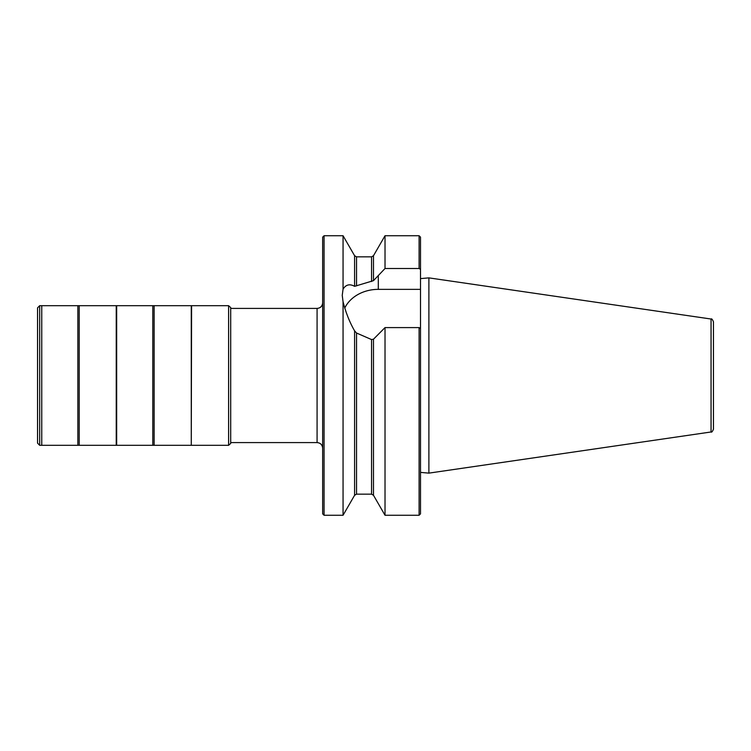 <?xml version="1.0" encoding="UTF-8"?>
<svg xmlns="http://www.w3.org/2000/svg" width="751" height="751" viewBox="0 0 751 751"><rect width="100%" height="100%" fill="white"/><g stroke="black" fill="none" stroke-linecap="round" stroke-linejoin="round"><path stroke-width="1.13" d="M354.594 286.328C349.684 283.643 345.845 284.591 343.057 289.182L343.057 235.739L324.066 235.739L324.066 515.261L343.057 515.261L343.057 301.733C345.826 312.632 349.675 322.348 354.594 330.853L356.537 333.022L371.548 339.565L373.482 339.208L385.019 327.596L419.105 327.596L420.504 328.422L420.504 269.337L419.105 268.501L385.019 268.501L373.482 280.649L354.594 286.328L354.594 255.725L343.057 235.739M385.019 268.501L385.019 235.739L373.482 255.725L373.482 280.649M419.105 268.501L419.105 235.739L385.019 235.739M419.105 235.739L420.504 237.138L420.504 269.337M324.066 515.261L322.667 513.862L322.667 237.138L324.066 235.739M343.057 289.182L342.24 295.34L343.057 301.733M373.482 339.208L373.482 495.275L385.019 515.261L385.019 327.596M420.504 328.422L420.504 513.862L419.105 515.261L419.105 327.596M420.504 472.388L428.887 473.13L428.887 277.87L420.504 278.612M713.45 413.932L713.45 406.986M711.056 319.025C711.61 318.443 712.408 319.372 713.45 321.794L713.45 429.206C712.408 431.628 711.61 432.557 711.056 431.975L711.056 319.025L428.887 277.87M420.504 289.36L378.307 289.36A36.067 29.542 0 0 0 344.718 308.135M191.58 305.685L191.27 445.315L191.27 305.685L228.604 305.685L230.698 307.572L230.698 443.428L230.82 442.583L317.082 442.583L317.082 308.417C320.47 308.079 322.339 306.22 322.667 302.822M191.27 445.315L191.27 305.685M371.548 281.522L371.548 256.842L356.537 256.842L356.537 285.915M373.482 495.275L371.548 494.158L371.548 339.565M356.537 333.022L356.537 494.158L354.594 495.275L354.594 330.853M378.307 275.439L378.307 289.36M191.58 445.315L228.604 445.315L228.604 305.685M191.148 445.315L154.124 445.315L154.124 305.685L191.148 305.685M154.124 445.315L152.782 445.315L152.782 305.685L154.124 305.685M152.782 445.315L116.668 445.315L116.668 305.685L152.782 305.685M116.668 445.315L116.668 305.685M116.236 445.315L116.236 305.685L79.212 305.685L79.212 445.315L116.236 445.315M79.212 445.315L77.86 445.315L77.86 305.685L79.212 305.685M41.756 305.685L39.7 305.685L39.7 445.315L41.756 445.315L41.756 305.685L77.86 305.685M39.7 445.315L37.55 443.146L37.55 307.854L37.55 443.146L37.55 307.854L39.7 305.685M230.82 308.417L317.082 308.417M354.594 495.275L343.057 515.261M371.548 494.158L356.537 494.158M419.105 515.261L385.019 515.261M711.056 431.975L428.887 473.13M373.482 255.725L371.548 256.842M356.537 256.842L354.594 255.725M317.082 442.583C320.47 442.921 322.339 444.78 322.667 448.178M230.82 308.398L230.698 307.572M228.604 445.315L230.698 443.428M41.756 445.315L77.86 445.315"/></g></svg>
